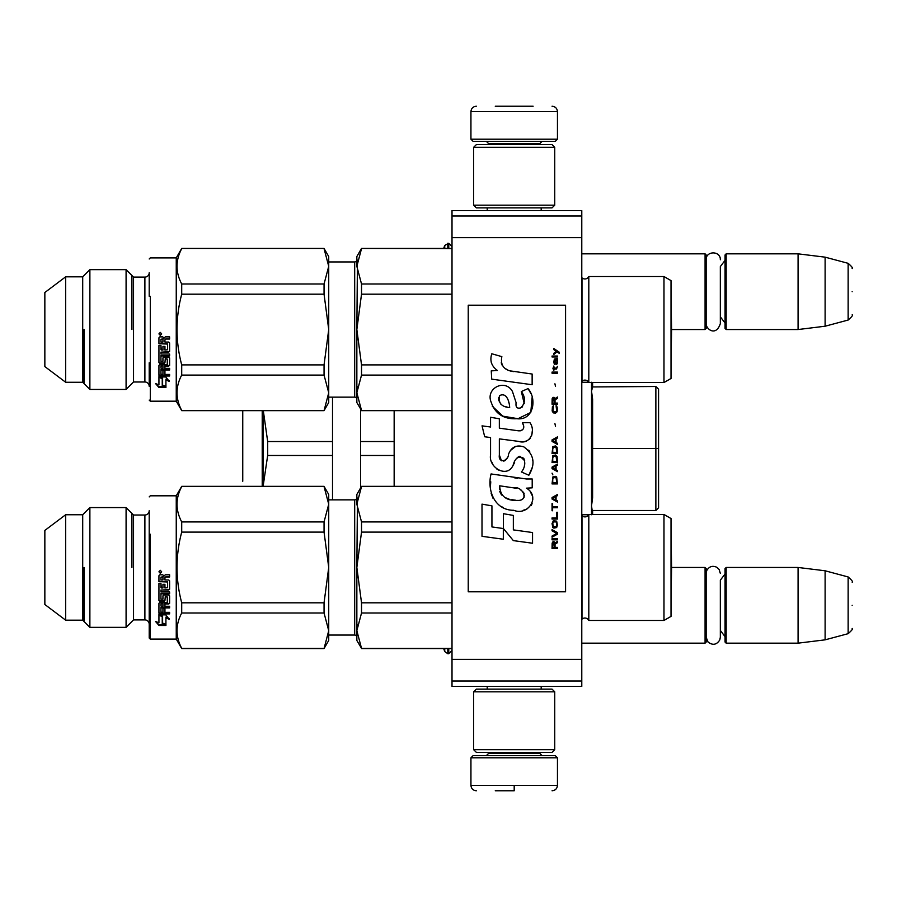<?xml version="1.0" encoding="UTF-8"?>
<svg xmlns="http://www.w3.org/2000/svg" width="897" height="897" viewBox="0 0 897 897"><rect width="100%" height="100%" fill="white"/><g stroke="black" fill="none" stroke-linecap="round" stroke-linejoin="round"><path stroke-width="1.35" d="M452.01 215.986L452.01 210.582L581.783 210.582L581.783 686.418L452.01 686.418L452.01 215.986L581.783 215.986M452.01 237.615L581.783 237.615M452.01 659.385L581.783 659.385M452.01 681.014L581.783 681.014M581.783 643.16L705.076 643.16L705.076 567.465L671.606 567.465L671.046 535.374L671.012 599.566M705.076 643.16L706.152 642.084L706.152 568.541L705.076 567.465M726.166 643.16L725.079 642.084L725.079 568.541L726.166 567.465L726.166 643.16L798.072 643.16L798.072 567.465L726.166 567.465M825.117 570.784L848.147 576.95L848.147 633.674L825.117 639.841L825.117 570.784L798.072 567.465M852.15 605.307C852.15 635.154 852.15 635.154 852.15 605.307C852.15 575.47 852.15 575.47 852.15 605.307M671.012 297.434L671.606 329.535L705.076 329.535L705.076 253.84L581.783 253.84M705.076 329.535L706.152 328.459L706.152 254.916L705.076 253.84M726.166 329.535L725.079 328.459L725.079 254.916L726.166 253.84L726.166 329.535L798.072 329.535L798.072 253.84L726.166 253.84M825.117 257.159L848.147 263.326L848.147 320.05L825.117 326.216L825.117 257.159L798.072 253.84M852.15 291.693C852.15 321.53 852.15 321.53 852.15 291.693C852.15 261.846 852.15 261.846 852.15 291.693M443.656 248.435L444.744 245.43L444.744 248.435M444.744 648.565L444.744 651.57L447.794 653.7L448.769 653.7L452.01 650.46M470.936 757.797L473.1 755.633L555.288 755.633L557.452 757.797L470.936 757.797L470.936 785.368C471.261 788.654 473.067 790.459 476.352 790.773M514.194 790.773L495.267 790.773M514.194 790.582L514.194 785.783M557.452 139.203L470.936 139.203L473.1 141.367L555.288 141.367L557.452 139.203L557.452 111.632C557.138 108.346 555.333 106.541 552.047 106.227M495.267 106.227L533.121 106.227M554.75 691.822L473.638 691.822L476.352 689.12L552.047 689.12L554.75 691.822L554.75 749.679L552.047 752.381L476.352 752.381L473.638 749.679L554.75 749.679M473.638 205.178L554.75 205.178L552.047 207.88L476.352 207.88L473.638 205.178L473.638 147.321L554.75 147.321L552.047 144.619L476.352 144.619L473.638 147.321M725.079 260.332L720.325 266.577L720.325 323.615L720.325 316.798L725.079 323.055M725.079 573.945L720.325 580.202L720.325 637.24L720.325 630.423L725.079 636.668M658.566 389.208L658.566 507.792L658.566 389.208L655.864 386.495L592.603 386.943L592.603 383.344L591.527 382.257M655.864 386.495L655.864 510.505L592.603 510.505L592.603 513.656L591.527 505.863L592.603 497.779L592.603 399.21L591.527 391.126L592.603 386.943M592.603 399.21L592.603 497.779L592.603 448.5L658.566 448.5M360.628 487.901L360.628 441.526L394.153 441.526L394.153 410.647M360.628 441.526L360.628 409.099M394.153 486.353L394.153 441.526M360.628 455.474L394.153 455.474M242.751 481.274L242.751 410.647M263.303 486.353L263.303 484.997L263.314 486.353M267.676 455.474L267.676 441.526L263.303 410.647L263.303 484.997L267.676 455.474L332.518 455.474L332.518 397.136M332.518 499.864L332.518 455.474M267.676 441.526L332.518 441.526M663.982 514.463L663.982 620.455L671.012 616.396L671.012 518.522L663.982 514.463L588.813 514.463L588.813 620.455A4.328 4.328 0 0 0 581.985 619.177L581.783 619.367M588.813 514.463A4.328 4.328 0 0 1 581.985 515.741L581.783 515.551M361.525 486.566L356.849 504.237L356.849 494.46L361.525 486.353L452.01 486.566M356.849 504.237L361.525 521.919L361.525 532.1L356.849 567.465L357.455 498.037M357.455 555.052L356.849 567.465L361.525 602.818L361.525 612.999L452.01 612.999M361.525 602.818L452.01 602.818M361.525 648.352L356.849 640.458L356.849 630.681L361.525 648.352L452.01 648.352M361.525 612.999L356.849 630.681L357.455 624.48M361.525 521.919L452.01 521.919M328.728 499.864L354.685 499.864L354.685 635.054L328.728 635.054L328.728 636.937L328.728 630.681L328.728 640.458L324.052 648.565L181.71 648.565L176.249 639.101L150.292 639.101L150.292 534.208M354.685 499.864A2.164 2.164 -136.3 0 0 356.849 497.7M354.685 635.054A2.164 2.164 -43.7 0 1 356.849 637.218M356.849 567.465L356.849 630.681M361.525 532.1L452.01 532.1M663.982 620.455L588.813 620.455M581.985 515.741L581.985 619.177M324.052 486.353L181.71 486.353L324.052 486.353L328.728 494.46L328.728 504.237L324.052 521.919L324.052 532.1L328.728 567.465L324.052 602.818L324.052 612.999L328.728 630.681L324.052 648.565M324.052 486.566L328.728 504.237L328.728 630.681M149.205 510.685L149.205 638.025L149.205 510.685A4.328 4.328 -138.3 0 1 144.888 515.013L133.53 515.013L126.085 507.567L126.085 627.351L89.879 627.351L82.703 620.175L65.66 620.175L44.85 604.5L44.85 530.419L65.66 514.743L65.66 620.175M126.085 507.567L89.879 507.567L82.703 514.743L65.66 514.743M82.703 514.743L82.703 620.175M89.879 507.567L89.879 627.351M133.53 515.013L133.53 619.905L126.085 627.351M144.888 515.013L144.888 619.905L133.53 619.905M144.888 619.905A4.328 4.328 -41.7 0 1 149.205 624.234M149.205 638.025L150.292 639.101L150.292 600.71M149.205 496.893L150.292 495.817L176.249 495.817L176.249 639.101M181.71 486.566C175.464 498.351 175.464 510.135 181.71 521.919L181.71 532.1C175.464 555.669 175.464 579.249 181.71 602.818L181.71 612.999C175.464 624.783 175.464 636.567 181.71 648.352L324.052 648.352M181.71 612.999L324.052 612.999M181.71 521.919L324.052 521.919M181.71 532.1L324.052 532.1M181.71 602.818L324.052 602.818M181.71 486.353L176.249 495.817M328.728 498.822L328.728 498.194M162.615 623.09L165.923 624.323M160.597 614.86L162.615 615.734L162.615 623.942L165.923 625.198L165.923 617.136L169.264 618.526M162.615 616.474L158.937 614.86L165.81 614.86L169.264 619.311L165.923 617.898M156.594 621.89L158.993 625.478L155.54 621.464L158.937 622.821L158.937 615.196L158.937 621.98M158.993 624.604L163.579 624.604M158.937 614.479L162.245 616.306M158.937 615.196L162.245 616.631L162.245 623.236M167.593 581.985L158.937 581.66L158.937 575.706L158.937 581.435L167.593 581.772L167.593 587.67L164.947 587.984L164.947 584.317L164.947 587.67M162.94 587.67L162.94 584.317L164.947 584.317M162.94 584.317L162.94 587.984L161.269 587.984L160.944 583.319L160.944 587.356M165.272 596.942L167.268 596.942L165.272 596.505L164.947 600.553L164.106 601.293L159.778 601.293L158.937 600.553L158.937 583.319L158.937 600.059L159.778 600.788L164.106 600.788L164.947 600.059M167.268 596.942L167.268 602.549L159.778 602.549L158.937 603.277L158.937 612.561L159.778 613.212L169.6 613.212L169.6 612.348L169.6 613.907L159.778 613.907L158.937 613.256L158.937 603.277M162.94 598.703L162.94 595.832L163.781 595.047L168.759 595.047L169.6 595.832L169.6 603.277L168.759 604.006L164.947 604.006L164.947 606.26L169.6 606.26L169.6 607.931L160.944 607.931L160.944 607.314L160.944 612.09L162.94 612.348L162.94 608.603L164.947 608.603L164.947 612.348L169.6 612.348M169.6 595.832L169.6 602.739L168.759 603.457L164.947 603.457M162.94 595.832L162.94 599.174L160.944 599.174L160.944 593.466L169.6 593.466L169.6 591.964L169.6 593.859L160.944 593.859M168.759 590.047L160.944 590.047L168.759 589.699L169.6 588.903L169.6 580.841L169.6 589.228L168.759 589.699M158.937 575.706L159.778 574.798L162.783 574.798L164.028 576.143L165.272 574.798L169.6 574.798L169.6 576.962L165.788 576.962L164.947 577.859L164.947 579.967L168.759 579.967L169.6 580.841M169.6 574.798L169.6 576.816L165.788 576.816L164.947 577.702M160.294 570.301L161.651 571.815L160.294 573.318L158.937 571.815L160.294 570.301M161.651 571.781L160.294 573.228L158.948 571.781M160.944 590.047L160.944 591.964L169.6 591.964M158.937 583.319L160.944 583.319M162.245 616.631L162.245 624.088L165.923 625.478L158.993 625.478M160.944 604.286L160.944 605.991L162.94 606.26L162.94 603.457L160.944 604.286M160.944 577.309L160.944 579.967L162.94 579.967L162.94 576.816L160.944 577.309M160.944 577.152L162.94 576.816M160.944 605.408L160.944 603.726L162.94 603.457M164.947 608.603L164.947 611.664M162.94 608.603L162.94 611.664M160.944 607.314L169.6 607.314L169.6 606.26M159.341 571.288L159.341 572.432L159.341 571.288M131.915 567.465L131.915 513.398M84.038 567.465L84.038 621.52M663.982 276.545L663.982 382.537L671.012 378.478L671.012 280.604L663.982 276.545L588.813 276.545L588.813 382.537A4.328 4.328 0 0 0 581.985 381.259L581.783 381.449M588.813 276.545A4.328 4.328 0 0 1 581.985 277.823L581.783 277.633M361.525 248.648L356.849 266.319L356.849 256.542L361.525 248.435L452.01 248.648M356.849 266.319L361.525 284.001L361.525 294.182L356.849 329.535L357.455 260.119M357.455 317.134L356.849 329.535L361.525 364.9L361.525 375.081L452.01 375.081M361.525 364.9L452.01 364.9M361.525 410.434L356.849 402.54L356.849 392.763L361.525 410.434L452.01 410.434M361.525 375.081L356.849 392.763L357.455 386.562M361.525 284.001L452.01 284.001M328.728 261.946L354.685 261.946L354.685 397.136L328.728 397.136L328.728 399.019L328.728 392.763L328.728 402.54L324.052 410.647L181.71 410.647L176.249 401.183L150.292 401.183L150.292 296.29M354.685 261.946A2.164 2.164 -136.3 0 0 356.849 259.782M354.685 397.136A2.164 2.164 -43.7 0 1 356.849 399.3M356.849 329.535L356.849 392.763M361.525 294.182L452.01 294.182M663.982 382.537L588.813 382.537M581.985 277.823L581.985 381.259M324.052 248.435L181.71 248.435L324.052 248.435L328.728 256.542L328.728 266.319L324.052 284.001L324.052 294.182L328.728 329.535L324.052 364.9L324.052 375.081L328.728 392.763L324.052 410.647M324.052 248.648L328.728 266.319L328.728 392.763M149.205 296.29L149.205 272.766A4.328 4.328 -138.3 0 1 144.888 277.095L133.53 277.095L126.085 269.649L126.085 389.433L89.879 389.433L82.703 382.257L65.66 382.257L44.85 366.581L44.85 292.5L65.66 276.825L65.66 382.257M126.085 269.649L89.879 269.649L82.703 276.825L65.66 276.825M82.703 276.825L82.703 382.257M89.879 269.649L89.879 389.433M133.53 277.095L133.53 381.987L126.085 389.433M144.888 277.095L144.888 381.987L133.53 381.987M144.888 381.987A4.328 4.328 -41.7 0 1 149.205 386.315L149.205 362.792M149.205 400.107L150.292 401.183L150.292 362.792M149.205 258.975L150.292 257.899L176.249 257.899L176.249 401.183M181.71 248.648C175.464 260.433 175.464 272.217 181.71 284.001L181.71 294.182C175.464 317.751 175.464 341.32 181.71 364.9L181.71 375.081C175.464 386.865 175.464 398.649 181.71 410.434L324.052 410.434M181.71 375.081L324.052 375.081M181.71 284.001L324.052 284.001M181.71 294.182L324.052 294.182M181.71 364.9L324.052 364.9M181.71 248.435L176.249 257.899M328.728 260.904L328.728 260.276M162.615 385.172L165.923 386.405M160.597 376.942L162.615 377.816L162.615 386.024L165.923 387.28L165.923 379.218L169.264 380.608M162.615 378.556L158.937 376.942L165.81 376.942L169.264 381.382L165.923 379.98M156.594 383.972L158.993 387.56L155.54 383.546L158.937 384.903L158.937 377.278L158.937 384.062M158.993 386.685L163.579 386.685M158.937 376.561L162.245 378.388M158.937 377.278L162.245 378.713L162.245 385.318M167.593 344.067L158.937 343.742L158.937 337.788L158.937 343.517L167.593 343.854L167.593 349.752L164.947 350.065L164.947 346.399L164.947 349.752M162.94 349.752L162.94 346.399L164.947 346.399M162.94 346.399L162.94 350.065L161.269 350.065L160.944 345.401L160.944 349.438M165.272 359.024L167.268 359.024L165.272 358.587L164.947 362.635L164.106 363.375L159.778 363.375L158.937 362.635L158.937 345.401L158.937 362.141L159.778 362.87L164.106 362.87L164.947 362.141M167.268 359.024L167.268 364.631L159.778 364.631L158.937 365.359L158.937 374.643L159.778 375.282L169.6 375.282L169.6 374.43L169.6 375.989L159.778 375.989L158.937 375.338L158.937 365.359M162.94 360.785L162.94 357.914L163.781 357.129L168.759 357.129L169.6 357.914L169.6 365.359L168.759 366.088L164.947 366.088L164.947 368.342L169.6 368.342L169.6 370.013L160.944 370.013L160.944 369.396L160.944 374.172L162.94 374.43L162.94 370.685L164.947 370.685L164.947 374.43L169.6 374.43M169.6 357.914L169.6 364.821L168.759 365.539L164.947 365.539M162.94 357.914L162.94 361.256L160.944 361.256L160.944 355.548L169.6 355.548L169.6 354.046L169.6 355.941L160.944 355.941M168.759 352.129L160.944 352.129L168.759 351.781L169.6 350.985L169.6 342.923L169.6 351.31L168.759 351.781M158.937 337.788L159.778 336.88L162.783 336.88L164.028 338.225L165.272 336.88L169.6 336.88L169.6 339.044L165.788 339.044L164.947 339.941L164.947 342.049L168.759 342.049L169.6 342.923M169.6 336.88L169.6 338.898L165.788 338.898L164.947 339.784M160.294 332.383L161.651 333.897L160.294 335.4L158.937 333.897L160.294 332.383M161.651 333.863L160.294 335.31L158.948 333.863M160.944 352.129L160.944 354.046L169.6 354.046M158.937 345.401L160.944 345.401M162.245 378.713L162.245 386.17L165.923 387.56L158.993 387.56M160.944 366.368L160.944 368.073L162.94 368.342L162.94 365.539L160.944 366.368M160.944 339.391L160.944 342.049L162.94 342.049L162.94 338.898L160.944 339.391M160.944 339.234L162.94 338.898M160.944 367.49L160.944 365.808L162.94 365.539M164.947 370.685L164.947 373.746M162.94 370.685L162.94 373.746M160.944 369.396L169.6 369.396L169.6 368.342M159.341 333.37L159.341 334.514L159.341 333.37M131.915 329.535L131.915 275.48M84.038 329.535L84.038 383.602M671.606 329.535L671.046 361.626L671.046 297.456M559.302 353.373L559.302 352.241L553.774 348.462L553.774 349.595L556.185 351.299L553.774 353.373L553.774 354.517L556.992 351.871L559.302 353.373M557.452 548.538L557.452 547.405L555.041 547.405L555.041 544.187L557.452 542.674L557.452 541.351L554.806 543.055L554.122 541.732L552.967 541.732L552.16 543.055L552.047 548.538L557.452 548.538M552.047 539.848L557.452 539.848L557.452 538.705L552.047 538.705L552.047 539.848M552.047 537.202L557.452 534.175L557.452 532.661L552.047 529.645L552.047 530.777L556.768 533.423L552.047 536.07L552.047 537.202M552.047 523.601L552.855 527.559L553.886 528.131L556.656 527.559L557.452 525.104L556.656 521.146L553.314 520.765L552.047 523.601M552.047 517.928L552.047 519.06L557.452 519.06L557.452 512.265L556.768 512.265L556.768 517.928L552.047 517.928M557.452 495.637L557.452 494.505L552.047 497.521L552.047 499.035L557.452 502.062L557.452 500.93L556.073 500.167L556.073 496.389L557.452 495.637M556.656 476.935L555.613 476.363L552.855 476.935L552.047 483.92L557.452 483.92L556.656 476.935M552.855 474.849L552.047 473.156L552.855 474.849M552.047 468.615L557.452 471.643L557.452 470.51L556.073 469.759L556.073 465.98L557.452 465.218L557.452 464.085L552.047 467.113L552.047 468.615M557.115 456.338L555.613 455.014L552.855 455.586L552.047 462.572L557.452 462.572L557.115 456.338M557.115 447.267L555.613 445.955L552.855 446.515L552.047 453.512L557.452 453.512L557.115 447.267M555.501 426.299L554.929 423.653L555.501 426.299M552.047 373.219L557.452 373.219L557.452 372.087L552.047 372.087L552.047 373.219M557.34 360.56L557.452 358.475L554.346 359.047L553.774 362.253L554.469 364.53L554.469 359.989L555.041 359.798L555.153 363.016L556.073 364.53L557.228 363.767L557.34 360.56M552.619 503.576L552.047 503.576L552.047 510.752L552.619 510.752L552.619 507.724L557.452 507.724L557.452 506.592L552.619 506.592L552.619 503.576M557.452 436.884L552.047 439.9L552.047 441.414L557.452 444.441L557.452 443.309L556.073 442.546L556.073 438.768L557.452 438.016L557.452 436.884M556.532 369.059L557.452 366.413L556.308 368.118L554.234 368.118L553.774 366.032L553.774 368.118L552.855 368.118L553.774 370.573L554.234 369.059L556.532 369.059M556.656 405.904L556.073 405.713L556.656 410.815L555.613 411.947L553.079 411.375L553.427 405.713L552.395 406.655L552.16 410.994L553.314 412.889L555.613 413.08L557.115 411.757L557.452 408.359L556.656 405.904M557.452 403.067L555.041 403.067L555.041 399.849L557.452 398.346L557.452 397.023L554.806 398.717L554.122 397.393L552.967 397.393L552.16 398.717L552.047 404.199L557.452 404.199L557.452 403.067M555.501 386.439L554.929 383.793L555.501 386.439M557.452 356.972L557.452 356.019L552.047 356.019L552.047 356.972L557.452 356.972M513.723 371.627C504.159 370.416 500.201 365.415 501.849 356.636L491.791 353.766C489.605 360.594 491.489 366.178 497.431 370.528L491.253 370.865L491.713 379.151L532.134 384.735L532.134 374.027L509.967 370.842M528.03 388.603L521.359 391.541C525.844 397.853 525.564 403.314 520.529 407.922C516.997 408.819 515.517 407.081 516.111 402.686L512.456 391.496C505.235 378.343 485.378 388.222 491.119 402.091C495.166 413.842 503.755 419.392 516.885 418.731C533.737 420.749 537.135 398.761 528.03 388.603L531.069 393.85M499.349 454.992L499.349 438.88L518.567 441.38C530.049 445.114 536.126 431.177 529.959 422.689L522.458 422.689C525.059 427.768 523.747 430.482 518.533 430.829L499.337 428.149L499.337 418.787L490.558 417.273L490.558 427.006L482.048 425.851L484.694 436.761L490.558 437.557L490.558 454.992C488.226 467.27 507.22 478.897 513.151 465.106C515.125 457.862 518.679 455.609 523.792 458.345C525.597 463.256 524.801 467.808 521.426 471.979L528.849 475.231C535.744 463.839 534.051 454.375 523.792 446.852C516.38 444.564 511.279 447.065 508.476 454.375C508.386 461.428 498.026 463.693 499.349 454.992L501.501 460.789M526.449 478.987L491.063 473.941C486.903 490.02 494.438 510.315 513.723 510.292C528.053 516.212 540.902 496.669 526.449 488.17L532.201 487.845L532.201 478.987L526.449 478.987M503.419 513.701L503.419 528.546L513.342 540.611L532.549 543.234L532.549 532.538L513.342 529.88L513.342 515.416L503.419 513.701M482.003 536.316L503.318 539.232L503.318 528.535L491.937 526.931L491.937 505.852L482.003 504.136L482.003 536.316M565.57 305.204L468.234 305.204L468.234 591.796L565.57 591.796L565.57 305.204M507.59 369.956L505.583 368.701M502.331 365.628L501.21 362.814M491.186 362.108L491.691 363.498M521.359 391.541L524.24 403.706M522.592 406.801L520.428 407.956M492.296 406.206L502.813 416.163L518.018 418.708L530.777 412.418L532.134 397.382M528.849 475.231L532.414 467.068M532.818 460.811L532.347 457.313M529.723 451.471L528.669 450.137M515.865 446.269L510.685 450.283M506.637 458.378L505.426 460.183M504.888 460.654L503.733 461.136M512.232 467.001L514.609 462.504M516.683 458.434L517.289 457.638M518.264 456.797L519.587 456.293M520.013 456.237L524.7 460.766M524.779 463.525L524.319 466.205M491.937 462.258L492.958 464.523M496.68 468.918L498.867 470.219M502.398 471.261L504.058 471.396M508.05 470.734L510.415 469.232M522.458 422.689L523.646 425.907M521.863 430.526L519.778 430.896M520.058 441.537L521.774 441.627M524.622 441.492L526.741 440.887M529.14 439.508L530.519 438.14M531.831 435.112L532.28 430.896M517.636 478.258L514.127 477.765M523.175 510.27L526.763 509.283M531.203 505.538L532.089 503.609M532.784 499.651L532.74 497.925M532.426 495.974L530.183 491.444M490.771 481.801L490.39 486.802M491.164 493.507L492.991 498.284M501.255 506.513L503.329 507.601M508.33 407.429L505.067 406.52M500.829 404.155L498.788 400.421M498.721 400.028L498.777 397.349M501.972 394.68L503.923 395.005M506.02 396.295L507.511 398.604M508.251 400.477L508.924 402.899M513.723 487.744C522.727 485.95 529.611 500.975 517.468 500.414C505.998 500.874 500.078 495.996 499.719 485.804L516.459 488.293M520.114 489.627L521.045 490.166M523.4 492.139L524.207 493.843M524.364 495.245L524.252 496.097M524.207 497.05L522.514 499.259M519.453 500.403L518.746 500.448M515.73 500.246L511.772 499.674M508.991 499.057L504.663 497.42M501.535 495.032L499.741 491.578M499.494 489.527L499.562 487.228M554.346 547.405L552.619 547.405L553.314 542.674L554.234 543.246L554.346 547.405M552.743 523.601L553.427 521.897L556.073 521.897L556.768 523.601L556.42 526.427L553.427 526.808L552.743 523.601M555.613 496.579L555.613 499.977L552.507 498.284L555.613 496.579M552.743 479.39L553.427 477.686L556.073 477.686L556.768 482.788L552.743 482.788L552.743 479.39M555.613 466.16L555.613 469.568L552.507 467.864L555.613 466.16M552.743 458.042L553.427 456.338L556.073 456.338L556.768 461.439L552.743 461.439L552.743 458.042M552.743 448.971L553.427 447.267L556.073 447.267L556.768 452.368L552.743 452.368L552.743 448.971M556.185 359.798L556.992 361.502L556.532 363.577L555.501 361.883L555.501 359.798L556.185 359.798M555.613 438.958L555.613 442.356L552.507 440.662L555.613 438.958M554.346 403.067L552.619 403.067L553.314 398.346L554.234 398.907L554.346 403.067M509.664 407.63C501.345 406.857 498.026 402.831 499.696 395.543C506.883 392.146 509.485 402.136 509.664 407.63M444.744 245.43L448.769 243.3L448.769 248.435M447.794 243.3L447.794 248.435M448.769 648.565L448.769 653.7M447.794 648.565L447.794 653.7M488.517 752.381L488.517 753.469L539.882 753.469L542.046 755.633M557.452 757.797L557.452 785.368L470.936 785.368M539.882 144.619L539.882 143.531L488.517 143.531L486.353 141.367M470.936 139.203L470.936 111.632L557.452 111.632M591.527 382.537L591.527 514.463M262.216 486.353L262.216 410.647M825.117 639.841L798.072 643.16M848.147 633.674C851.926 630.322 853.26 628.573 852.15 628.449M848.147 576.95C851.926 580.303 853.26 582.041 852.15 582.175M825.117 326.216L798.072 329.535M848.147 320.05C851.926 316.697 853.26 314.959 852.15 314.825M848.147 263.326C851.926 266.678 853.26 268.427 852.15 268.551M448.769 243.3L452.01 246.54M443.656 648.565L444.744 651.57M487.217 686.418L487.217 689.12M541.183 686.418L541.183 689.12M539.882 752.381L539.882 753.469M488.517 753.469L486.353 755.633M557.452 785.368C557.138 788.654 555.333 790.459 552.047 790.773M487.217 210.582L487.217 207.88M541.183 210.582L541.183 207.88M488.517 144.619L488.517 143.531M539.882 143.531L542.046 141.367M470.936 111.632C471.261 108.346 473.067 106.541 476.352 106.227M473.638 691.822L473.638 749.679M554.75 205.178L554.75 147.321M706.152 323.615C705.894 329.188 716.075 336.924 720.325 323.615M720.325 259.76C720.762 250.622 705.715 250.622 706.152 259.76M706.152 637.24L708.058 642.061C712.767 645.593 716.692 644.865 719.809 639.875L720.325 637.24M720.325 573.385L719.102 569.416L716.86 567.296C712.465 565.345 709.079 566.467 706.701 570.649L706.152 573.385M658.566 507.792L655.864 510.505M581.783 514.743L588.679 514.743M591.527 514.743L592.603 513.656M592.603 463.48L591.527 463.48M592.603 489.706L591.527 489.706M592.603 435.393L591.527 435.393M592.603 461.607L591.527 461.607M592.603 407.294L591.527 407.294M592.603 433.52L591.527 433.52M581.783 382.257L588.679 382.257M452.01 648.565L361.525 648.565M452.01 486.353L361.525 486.353M671.606 567.465L671.046 599.544M452.01 410.647L361.525 410.647M452.01 248.435L361.525 248.435"/></g></svg>
